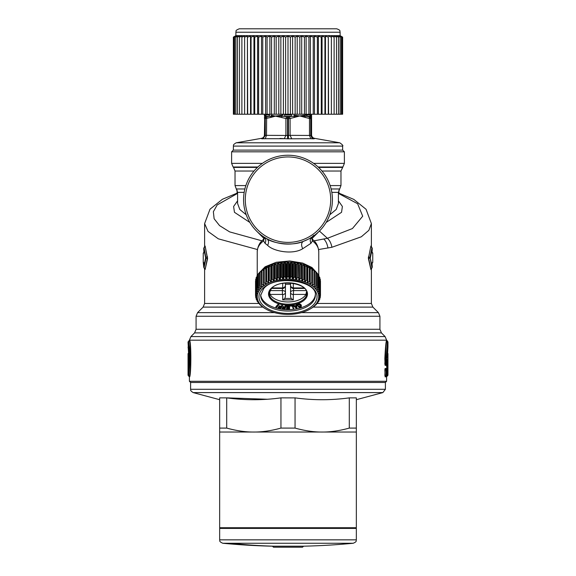 <?xml version="1.0" encoding="UTF-8"?>
<svg xmlns="http://www.w3.org/2000/svg" width="576" height="576" viewBox="0 0 576 576"><rect width="100%" height="100%" fill="white"/><g stroke="black" fill="none" stroke-linecap="round" stroke-linejoin="round"><path stroke-width="0.86" d="M386.59 365.162L386.806 368.078M387.029 357.25L387.353 357.71L387.958 346.925L387.295 356.27L386.863 356.443L387.295 356.27L387.439 358.07L387.295 356.81M387.439 358.07L387.842 357.12L387.403 356.882L387.518 352.793L386.878 352.346M387.331 357.235L387.77 358.078M387.842 357.12L387.958 353.635L387.518 352.793M387.259 370.116L387.835 370.202L387.835 375.12A1.022 1.022 -90.3 0 1 387.396 375.962L386.734 376.409L387.396 375.962L387.497 369.367L386.849 368.921A0.684 0.684 90.6 0 1 386.561 368.359L387.936 370.21L387.518 364.889L387.95 364.889L387.95 368.82M387.259 375.214L387.958 375.12L387.518 375.962M386.554 358.567L386.554 363.506A1.022 1.008 -90.3 0 1 386.136 364.342L385.38 364.81L386.834 364.342L386.136 364.342L386.136 358.567L386.554 358.567L387.958 342.014L387.958 346.925M387.266 363.506L385.949 365.357L385.099 365.364L385.121 364.133L387.274 363.506L387.425 359.064L387.95 364.889M387.425 359.064L386.993 359.899L387.396 364.342L386.734 364.788L387.936 363.499M387.266 363.586L387.835 363.499A1.022 1.022 -90.3 0 1 387.396 364.342L387.518 364.889L386.438 365.35L386.352 364.01M386.647 369.698L386.849 368.359L387.936 370.21M386.849 364.788L386.849 368.359L386.561 365.35A0.684 0.684 -90.6 0 1 386.849 364.788M384.84 364.133L385.121 358.567L386.136 358.567L387.518 341.172L386.582 340.186C385.963 341.64 385.38 347.76 384.84 358.567L385.099 365.364M387.007 359.885L387.338 359.424L387.274 363.506A1.022 1.022 0 0 1 386.87 364.32L386.906 364.284M387.288 359.914L387.749 359.057M387.274 360.49L387.835 360.403M386.438 365.35L386.647 364.01M386.1 342.958L385.006 364.133M386.647 375.631L386.438 376.97L386.878 376.409M386.438 376.97L386.352 375.631M386.438 368.359L386.352 369.698M385.949 365.357L386.05 364.997M219.658 399.694L193.14 392.594L382.86 392.594L385.394 389.29L190.606 389.29L190.606 382.486L189.41 381.29L386.59 381.29L386.59 376.963M385.934 368.46L386.251 369.036L385.934 368.46L385.135 368.453L384.869 369.763L387.266 370.253L387.259 375.077L387.266 370.253A1.022 1.022 0 0 0 386.798 369.389L386.77 369.374A1.022 1.015 90.2 0 1 387.259 370.253M385.934 376.87L386.77 375.955A1.022 1.015 -90.2 0 0 387.259 375.077L386.078 375.077L386.078 369.374A1.022 1.008 90.2 0 1 386.561 370.246L386.561 375.077L386.078 375.955L386.77 375.955L385.459 376.294L385.193 375.559L386.078 375.077L386.078 375.955L385.135 376.877L386.042 376.502M385.135 376.877L384.869 369.763M385.466 350.662L385.286 364.032M384.84 358.567L385.121 358.567C385.661 348.062 386.251 342.122 386.878 340.747L385.085 336.564L190.915 336.564L189.41 340.186M189.864 358.567C189.67 344.642 187.481 335.65 189.014 344.988C190.951 354.146 188.878 376.783 188.482 375.962L188.042 375.12C188.446 375.998 190.541 354.326 188.582 345.614L189.446 358.567M189.151 364.932L188.482 364.601L188.057 363.276C188.345 359.82 187.862 347.717 188.158 357.12M189.151 364.406L188.496 364.075C188.784 360.029 188.302 345.881 188.597 356.882M188.1 354.967L188.078 354.434M188.482 368.647L188.05 368.647L188.597 363.629C189.043 361.418 188.366 347.688 188.057 347.062L188.071 347.162M188.482 365.479L188.057 363.276M188.705 356.27L188.467 351.346C188.813 360.158 188.676 366.379 188.071 370.008M385.135 368.453L384.869 375.559M387.266 375.077A1.022 1.022 0 0 1 386.798 375.941L386.827 375.919M386.827 369.41L386.251 369.036M188.878 348.041L188.662 346.226M188.388 344.218L188.042 342.014L189.122 340.726C191.174 340.531 190.908 377.64 189.122 376.409L189.41 376.963C191.189 378.151 191.455 340.049 189.418 340.186L386.582 340.186M188.482 375.962L189.122 376.409M190.606 382.486L385.394 382.486L386.59 381.29M189.41 340.171L189.122 340.747L189.432 340.265M190.721 349.402L190.483 347.177M189.778 342.245L189.634 341.381M267.523 162.18A42.718 42.718 0 0 0 250.517 220.14A42.718 42.718 0 0 0 308.477 237.154A42.718 42.718 0 0 0 325.483 179.186A42.718 42.718 0 0 0 267.523 162.18M267.638 245.354C269.1 242.424 268.79 240.185 266.702 238.651A44.424 44.424 0 0 1 266.702 160.675A44.424 44.424 0 0 1 332.424 199.663A44.424 44.424 0 0 1 266.702 238.651L263.995 237.046C265.918 238.572 266.27 240.66 265.046 243.317L267.638 245.354C273.139 251.258 292.723 255.06 302.746 248.71L310.954 243.317C309.73 240.66 310.082 238.572 312.005 237.046L313.769 235.31M311.638 238.378A5.126 5.033 -127.6 0 0 312.437 239.566L312.984 239.839C316.368 242.489 318.29 246.413 318.758 251.604A30.758 17.64 180 0 0 312.444 240.898L311.717 237.312M311.782 238.831A5.126 3.614 149 0 0 312.437 239.566L311.782 238.838L312.005 237.046L309.298 238.651M264.218 238.831L264.218 238.831A5.126 3.614 31 0 1 263.563 239.566L264.218 238.838L263.995 237.046M264.362 238.378A5.126 5.033 -52.4 0 1 263.563 239.566L263.016 239.839L264.391 237.838M266.702 238.651C272.455 243.346 292.939 246.427 303.422 241.322L308.102 239.278M263.455 239.753L263.556 240.898L264.283 237.312M257.242 275.407L257.242 251.604A30.758 17.64 0 0 1 263.556 240.898L265.046 243.317M285.437 296.539L284.839 298.462L291.161 298.462L290.563 296.539L290.563 284.249L285.437 284.249L285.437 296.539L285.437 283.378M257.782 275.285L258.134 274.349M258.48 273.622L265.104 266.796L276.214 262.274L289.642 260.957L302.746 263.088L311.962 267.509L317.52 273.622M260.971 151.819L344.383 151.819L342.677 150.113L233.323 150.113L231.617 151.819L260.971 151.819M310.954 243.317L312.444 240.898L312.545 239.753M317.866 274.349L318.218 275.285M329.767 214.798L336.204 209.462L338.407 203.508M371.902 267.53L371.023 269.712L372.161 267.43A1.022 1.022 0 0 0 372.269 266.969L371.902 267.53L370.037 257.249L368.633 257.249L370.879 246.038L371.902 247.982L370.037 257.249L372.262 266.969L371.902 263.83L372.744 262.404L372.751 253.102L371.902 251.683L372.269 248.544L372.046 252.338M372.031 263.189L372.391 262.404M371.066 269.597L368.633 258.264L370.037 258.264A1.022 0.763 -15.7 0 0 370.368 257.76L372.262 248.544A1.022 1.022 0 0 0 372.161 248.09L371.066 245.916M372.031 252.324L372.391 253.109M237.593 203.515L239.796 209.462L246.233 214.798M320.069 230.407L311.969 238.594M326.138 222.451L341.539 212.306L342.389 206.489L338.407 200.808M371.902 247.982A1.022 0.778 7.1 0 1 372.262 248.544M372.276 263.189L372.751 262.404M372.751 253.109L372.276 252.324M264.031 238.594L255.931 230.407M237.593 200.808L233.611 206.489L234.461 212.306L249.862 222.451M319.428 231.055L327.42 238.306L352.426 228.557L362.7 216.194L357.638 203.746L338.407 193.385M370.879 269.474L368.41 258.602L370.879 246.038M318.6 249.538L331.927 247.27C331.15 243.252 329.645 240.264 327.42 238.306L314.021 240.833M237.593 193.385L217.188 204.934L213.358 211.73L214.121 218.75L219.571 225.612L229.644 231.89L261.979 240.833M331.927 247.27L361.31 236.794L368.87 230.321L371.383 223.582L366.062 209.282L353.794 199.382L338.407 192.931M368.41 258.602L368.41 256.918M237.593 192.931L222.422 199.267L210.01 209.196L204.617 223.582L208.044 231.43L218.304 238.817L257.4 249.538M203.969 252.324L203.609 253.109L204.098 251.683L203.738 248.544L205.632 257.76A1.022 0.763 15.7 0 0 205.963 258.264L204.098 267.53L205.121 269.474L207.367 258.264L205.121 246.038L204.098 247.982L205.963 258.264L207.59 258.602L205.121 246.038M204.098 267.53L204.098 266.969L204.098 267.53A1.022 0.778 7.1 0 1 203.738 266.969L205.632 257.76A1.022 0.763 -15.7 0 1 205.963 257.249L207.59 256.918M207.59 258.602L205.121 269.474M204.934 245.916L203.839 248.083A1.022 1.022 0 0 0 203.731 248.544A1.022 0.778 -7.1 0 1 204.098 247.982M203.724 252.238L203.609 253.109M204.934 269.597L203.839 267.43A1.022 1.022 0 0 1 203.731 266.969L203.249 262.404L203.724 263.282M203.969 263.189L203.609 262.404M338.918 193.097L338.918 190.123L338.918 193.097M237.082 190.123L237.082 193.097L237.082 190.123M237.593 192.456A50.918 50.918 0 0 0 237.528 192.953M338.472 192.953A50.918 50.918 0 0 0 338.407 192.456M226.706 428.09L226.706 397.865L219.658 397.865L219.658 428.09L226.706 428.09C236.542 430.79 245.578 432.108 253.829 432.036L219.658 432.036L219.658 428.09L219.658 527.724L356.342 527.724L356.342 428.09L356.342 432.036L322.171 432.036C330.422 432.108 339.458 430.79 349.294 428.09L356.342 428.09L356.342 397.865L349.294 397.865C331.214 400.334 313.128 400.334 295.049 397.865L295.049 428.09C304.884 430.79 313.927 432.108 322.171 432.036L253.829 432.036C262.073 432.108 271.116 430.79 280.951 428.09L280.951 397.865L295.366 397.908M349.294 428.09L349.294 397.865M280.951 428.09L295.049 428.09M267.149 399.24L226.706 397.865C244.786 400.334 262.865 400.334 280.951 397.865M289.267 278.662L288.511 276.746L288.511 262.75L289.267 263.549L289.267 278.662A31.097 17.834 -0 0 1 289.987 278.683L289.987 263.57L290.88 262.822A32.465 18.619 -0 0 1 291.902 262.886L292.507 263.722L292.507 278.834A31.097 17.834 -0 0 1 293.22 278.899L293.22 263.786L294.25 263.095A32.465 18.619 -0 0 1 295.25 263.218L295.697 264.089L295.697 279.202A31.097 17.834 -0 0 1 296.395 279.31L296.395 264.197L297.54 263.57A32.465 18.619 -0 0 1 298.519 263.75L298.807 279.763A31.097 17.834 -0 0 1 299.484 279.907L299.484 264.794L300.737 264.24A32.465 18.619 -0 0 1 301.673 264.478L301.795 280.498L301.673 264.478M299.484 279.907L300.737 278.237A32.465 18.619 -0 0 1 301.673 278.474M300.737 278.237L300.737 264.24M259.013 273.506A31.097 17.834 -0 0 1 259.632 272.664M260.352 271.807A31.097 17.834 -0 0 1 261.439 270.691M261.691 270.461A31.097 17.834 -0 0 1 302.911 264.319A31.097 17.834 -0 0 1 314.309 270.461M265.918 309.046A31.097 17.834 -0 0 1 265.795 308.974A31.097 17.834 -0 0 1 265.759 308.952L264.218 308.045A32.465 18.619 0 0 1 263.534 307.606L263.534 307.505M263.534 307.606L264.06 307.872A31.097 17.834 -0 0 1 263.606 307.548L262.044 306.547A32.465 18.619 0 0 1 261.439 306.072L261.439 305.827M261.439 306.072L262.116 306.374A31.097 17.834 -0 0 1 261.727 306.022L260.143 304.927A32.465 18.619 0 0 1 259.632 304.423L259.632 304.02M259.632 304.423L260.46 304.769A31.097 17.834 -0 0 1 260.129 304.394L258.552 303.206A32.465 18.619 0 0 1 258.134 302.666L258.134 302.105M258.134 302.666L259.099 303.07A31.097 17.834 -0 0 1 258.84 302.681L257.285 301.399A32.465 18.619 0 0 1 256.968 300.838L256.968 300.082M256.968 300.838L258.055 301.298A31.097 17.834 -0 0 1 257.868 300.902L256.356 299.527A32.465 18.619 0 0 1 256.14 298.951L256.14 297.979M256.14 298.951L257.342 299.477A31.097 17.834 -0 0 1 257.234 299.074L255.773 297.605A32.465 18.619 0 0 1 255.665 297.022L255.665 295.798M255.665 297.022L256.968 297.626A31.097 17.834 -0 0 1 256.932 297.209L255.542 295.661A32.465 18.619 0 0 1 255.535 295.366A32.465 18.619 0 0 1 255.542 295.07L255.542 281.074A32.465 18.619 -0 0 0 255.535 281.369L255.535 295.366M257.234 293.328L257.234 293.897L255.773 293.126A32.465 18.619 0 0 0 255.665 293.71L256.968 295.344A31.097 17.834 -0 0 0 256.932 295.762L256.932 295.301M257.234 293.897A31.097 17.834 -0 0 1 257.342 293.494L256.14 291.78A32.465 18.619 0 0 1 256.356 291.204L256.356 277.207A32.465 18.619 -0 0 0 256.14 277.783L256.14 291.78M258.84 289.404L258.84 290.29L257.285 289.332A32.465 18.619 0 0 0 256.968 289.894L258.055 291.672A31.097 17.834 -0 0 0 257.868 292.068L257.868 291.362M258.84 290.29A31.097 17.834 -0 0 1 259.099 289.901L258.134 288.065A32.465 18.619 0 0 1 258.552 287.525L258.552 273.528A32.465 18.619 -0 0 0 258.134 274.068L258.134 288.065M261.727 285.48L261.727 286.942L260.143 285.804A32.465 18.619 0 0 0 259.632 286.308L260.46 288.202A31.097 17.834 -0 0 0 260.129 288.576L260.129 287.453M261.727 286.942A31.097 17.834 -0 0 1 262.116 286.596L261.439 284.659A32.465 18.619 0 0 1 262.044 284.184L262.044 270.187L263.534 270.302M263.534 283.126L263.534 269.129A32.465 18.619 -0 0 1 264.218 268.69L265.759 268.906L265.759 284.018L264.218 282.686A32.465 18.619 0 0 0 263.534 283.126L264.06 285.098A31.097 17.834 -0 0 0 263.606 285.422L263.606 283.399M265.759 284.018A31.097 17.834 -0 0 1 266.27 283.73L265.896 281.729A32.465 18.619 0 0 1 266.659 281.333L266.659 267.336L268.15 267.638L268.15 282.751A31.097 17.834 -0 0 1 268.711 282.492L268.502 280.476A32.465 18.619 0 0 1 269.338 280.13L269.338 266.134A32.465 18.619 -0 0 0 268.502 266.479L268.502 280.476M272.21 279.094L272.21 265.097L273.564 265.572L273.564 280.685L272.21 279.094A32.465 18.619 0 0 0 271.325 279.389L271.368 281.412A31.097 17.834 -0 0 0 270.763 281.642L270.763 266.522L269.338 266.134M273.564 280.685A31.097 17.834 -0 0 1 274.205 280.498L274.327 264.478A32.465 18.619 -0 0 1 275.263 264.24L276.516 264.794L276.516 279.907A31.097 17.834 -0 0 1 277.193 279.763L277.481 263.75A32.465 18.619 -0 0 1 278.46 263.57L279.605 264.197L279.605 279.31A31.097 17.834 -0 0 1 280.303 279.202L280.303 264.089L280.75 263.218A32.465 18.619 -0 0 1 281.75 263.095L282.78 263.786L282.78 278.899A31.097 17.834 -0 0 1 283.493 278.834L283.493 263.722L284.098 262.886A32.465 18.619 -0 0 1 285.12 262.822L286.013 263.57L286.013 278.683A31.097 17.834 -0 0 1 286.733 278.662L286.733 263.549L287.489 262.75A32.465 18.619 -0 0 1 288.511 262.75M301.795 280.498A31.097 17.834 -0 0 1 302.436 280.685L302.436 265.572L303.79 265.097A32.465 18.619 -0 0 1 304.675 265.392L304.632 281.412A31.097 17.834 -0 0 1 305.237 281.642L306.662 280.13A32.465 18.619 -0 0 1 307.498 280.476L307.498 266.479A32.465 18.619 -0 0 0 306.662 266.134L305.237 266.522L305.237 281.642M286.013 278.683L285.12 276.818L285.12 262.822M283.493 278.834L284.098 276.883A32.465 18.619 -0 0 1 285.12 276.818M284.098 276.883L284.098 262.886M273.254 312.25A30.758 17.64 0 0 1 266.04 309.118A30.758 17.64 0 0 1 263.47 286.121A30.758 17.64 0 0 1 302.746 281.282A30.758 17.64 0 0 1 309.96 309.118A30.758 17.64 0 0 1 273.254 312.25M302.436 280.685L303.79 279.094A32.465 18.619 -0 0 1 304.675 279.389M298.807 279.763L298.519 263.75M296.395 279.31L297.54 277.567A32.465 18.619 0 0 1 298.519 277.747M295.697 279.202L295.25 277.214L295.25 263.218M293.22 278.899L294.25 277.092A32.465 18.619 0 0 1 295.25 277.214M292.507 278.834L291.902 276.883L291.902 262.886M289.987 278.683L290.88 276.818A32.465 18.619 0 0 1 291.902 276.883M286.733 278.662L287.489 276.746A32.465 18.619 0 0 1 288.511 276.746M282.78 278.899L281.75 277.092L281.75 263.095M280.303 279.202L280.75 277.214A32.465 18.619 0 0 1 281.75 277.092M279.605 279.31L278.46 277.567L278.46 263.57M277.193 279.763L277.481 277.747A32.465 18.619 0 0 1 278.46 277.567M276.516 279.907L275.263 278.237L275.263 264.24M274.205 280.498L274.327 278.474A32.465 18.619 0 0 1 275.263 278.237M270.763 281.642L269.338 280.13M268.15 282.751L266.659 281.333M263.606 285.422L262.044 284.184M260.129 288.576L258.552 287.525M257.868 292.068L256.356 291.204M256.932 295.762L255.542 295.07M261.439 284.659L261.439 270.662A32.465 18.619 -0 0 1 262.044 270.187M259.632 286.308L259.632 272.311A32.465 18.619 -0 0 1 260.143 271.807L261.439 271.822M259.632 273.478L258.552 273.528M256.968 289.894L256.968 275.897A32.465 18.619 -0 0 1 257.285 275.335L258.134 275.249M256.968 277.106L256.356 277.207M255.665 293.71L255.665 279.713A32.465 18.619 -0 0 1 255.773 279.13L256.14 279.043M265.896 281.729L265.896 267.732A32.465 18.619 -0 0 1 266.659 267.336M320.335 281.038L320.458 281.074A32.465 18.619 -0 0 1 320.465 281.369L320.465 295.366A32.465 18.619 -0 0 1 320.458 295.661L319.068 297.209A31.097 17.834 -0 0 1 319.032 297.626L320.335 297.022A32.465 18.619 -0 0 1 320.227 297.605L318.766 299.074A31.097 17.834 -0 0 1 318.658 299.477L319.86 298.951A32.465 18.619 -0 0 1 319.644 299.527L318.132 300.902A31.097 17.834 -0 0 1 317.945 301.298L319.032 300.838A32.465 18.619 -0 0 1 318.715 301.399L317.16 302.681A31.097 17.834 -0 0 1 316.901 303.07L317.866 302.666A32.465 18.619 -0 0 1 317.448 303.206L315.871 304.394A31.097 17.834 -0 0 1 315.54 304.769L316.368 304.423A32.465 18.619 -0 0 1 315.857 304.927L314.273 306.022A31.097 17.834 -0 0 1 313.884 306.374L314.561 306.072A32.465 18.619 -0 0 1 313.956 306.547L312.394 307.548A31.097 17.834 -0 0 1 311.94 307.872L312.466 307.606A32.465 18.619 -0 0 1 311.782 308.045L310.241 308.952A31.097 17.834 -0 0 1 310.205 308.974A31.097 17.834 -0 0 1 310.082 309.046M319.86 279.043L320.227 279.13A32.465 18.619 -0 0 1 320.335 279.713L320.335 293.71L319.032 295.344A31.097 17.834 -0 0 1 319.068 295.762L320.458 295.07A32.465 18.619 -0 0 1 320.465 295.366M319.032 277.106L319.644 277.207A32.465 18.619 -0 0 1 319.86 277.783L319.86 291.78L318.658 293.494A31.097 17.834 -0 0 1 318.766 293.897L320.227 293.126A32.465 18.619 -0 0 1 320.335 293.71M317.866 275.249L318.715 275.335A32.465 18.619 -0 0 1 319.032 275.897L319.032 289.894L317.945 291.672A31.097 17.834 -0 0 1 318.132 292.068L319.644 291.204A32.465 18.619 -0 0 1 319.86 291.78M316.368 273.478L317.448 273.528A32.465 18.619 -0 0 1 317.866 274.068L317.866 288.065L316.901 289.901A31.097 17.834 -0 0 1 317.16 290.29L318.715 289.332A32.465 18.619 -0 0 1 319.032 289.894M314.561 271.822L315.857 271.807A32.465 18.619 -0 0 1 316.368 272.311L316.368 286.308L315.54 288.202A31.097 17.834 -0 0 1 315.871 288.576L317.448 287.525A32.465 18.619 -0 0 1 317.866 288.065M312.466 270.302L313.956 270.187A32.465 18.619 -0 0 1 314.561 270.662L314.561 284.659L313.884 286.596A31.097 17.834 -0 0 1 314.273 286.942L315.857 285.804A32.465 18.619 -0 0 1 316.368 286.308M307.498 280.476L307.289 282.492A31.097 17.834 -0 0 1 307.85 282.751L309.341 281.333A32.465 18.619 -0 0 1 310.104 281.729L309.73 283.73A31.097 17.834 -0 0 1 310.241 284.018L310.241 268.906L311.782 268.69A32.465 18.619 -0 0 1 312.466 269.129L312.466 283.126L311.94 285.098A31.097 17.834 -0 0 1 312.394 285.422L313.956 284.184A32.465 18.619 -0 0 1 314.561 284.659M307.85 282.751L307.85 267.638L309.341 267.336A32.465 18.619 -0 0 1 310.104 267.732L310.104 281.729M297.54 277.567L297.54 263.57M294.25 277.092L294.25 263.095M290.88 276.818L290.88 262.822M287.489 276.746L287.489 262.75M280.75 277.214L280.75 263.218M277.481 277.747L277.481 263.75M274.327 278.474L274.327 264.478M271.325 279.389L271.325 265.392A32.465 18.619 -0 0 1 272.21 265.097M264.218 282.686L264.218 268.69M260.143 285.804L260.143 271.807M257.285 289.332L257.285 275.335M255.773 293.126L255.773 279.13M316.368 304.423L316.368 304.02M317.866 302.666L317.866 302.105M319.032 300.838L319.032 300.082M319.86 298.951L319.86 297.979M320.335 297.022L320.335 295.798M320.458 295.07L320.458 281.074M319.068 295.762L319.068 295.301M320.227 293.126L320.227 279.13M318.766 293.897L318.766 293.328M319.644 291.204L319.644 277.207M318.132 292.068L318.132 291.362M318.715 289.332L318.715 275.335M317.16 290.29L317.16 289.404M317.448 287.525L317.448 273.528M315.871 288.576L315.871 287.453M315.857 285.804L315.857 271.807M314.273 286.942L314.273 285.48M313.956 284.184L313.956 270.187M312.394 285.422L312.394 283.399M310.241 284.018L311.782 282.686A32.465 18.619 -0 0 1 312.466 283.126M311.782 282.686L311.782 268.69M309.341 281.333L309.341 267.336M306.662 280.13L306.662 266.134M303.79 279.094L303.79 265.097M314.561 270.691A31.097 17.834 -0 0 1 315.648 271.807M316.368 272.664A31.097 17.834 -0 0 1 316.987 273.506M290.563 283.018L290.563 285.523L290.563 283.018M282.701 283.349L282.701 287.762A2.736 2.239 0 0 0 285.437 285.523L285.437 283.018L285.437 285.523C284.753 287.762 283.745 288.734 282.406 288.425L282.406 290.592A3.031 1.742 -0 0 1 285.437 292.334A2.736 2.239 0 0 1 282.701 294.574L282.701 299.887L284.839 298.462M290.563 296.539L290.563 283.378M295.034 306.108L296.417 307.224M291.161 298.462L293.299 299.887L282.701 299.887M296.417 307.786L296.222 306.418L295.034 306.662L296.417 307.786M269.906 290.592L282.406 290.592L282.406 294.401L270.072 294.401A18.792 10.778 -0 0 0 286.164 301.896A18.792 10.778 -0 0 0 304.495 296.338A18.792 10.778 -0 0 0 305.928 294.401L306.526 291.665M270.072 294.401L269.474 291.665M296.215 306.058L296.086 305.143L296.611 305.035L296.978 308.088L296.316 308.225L293.177 305.748L294.631 306.389L296.215 306.058M293.191 308.729L293.738 308.671L292.846 305.777L290.153 306.05L292.406 306.173L293.191 308.729M289.555 306.086L286.445 306.086L288.972 306.432L288.972 307.462L286.718 307.462L288.972 307.807L288.972 308.686L286.517 309.031L289.555 309.031L289.555 305.532L286.445 305.532L286.445 306.086M282.154 308.664L285.062 308.959L285.955 306.065L285.401 306.007L284.998 307.31L282.996 307.109L284.89 307.649L284.623 308.513L282.276 308.275L282.154 308.664L282.276 307.714L282.276 308.275M275.918 307.231L276.415 307.382L278.791 304.776L278.294 304.632L275.918 307.231L275.918 306.677L278.294 304.07L278.294 304.632M277.963 307.865L280.735 308.448L282.492 305.683L281.959 305.568L281.174 306.814L279.259 306.418L279.058 306.742L280.966 307.138L280.44 307.966L278.201 307.498L277.963 307.865L278.201 306.936L278.201 307.498M296.611 305.035L296.611 304.474L296.086 305.143M293.177 305.748L293.717 305.078L294.631 305.827L296.136 305.51M294.631 305.827L294.631 306.389M293.717 305.078L293.717 305.64M296.611 304.474L296.978 308.088M292.846 305.777L293.738 308.671M292.846 305.215L290.153 305.489L290.153 306.05M286.718 307.462L286.718 306.9L288.972 306.9L288.972 306.432M286.517 308.686L286.517 308.131L288.972 307.807M285.401 306.007L285.401 305.446L285.955 305.503L285.955 306.065M284.724 307.627L284.623 308.513M284.623 307.951L282.276 307.714M285.401 305.446L284.998 307.31M284.998 306.749L282.996 306.547L282.996 307.109M282.996 306.547L282.888 307.447M278.294 304.07L278.791 304.776M281.959 305.568L281.959 305.014L282.492 305.122L282.492 305.683M280.656 307.073L280.44 307.966M280.44 307.404L278.201 306.936M281.959 305.014L281.174 306.814M281.174 306.252L279.259 305.856L279.259 306.418M279.259 305.856L279.058 306.742M315.31 294.689A27.338 15.682 -0 0 1 311.99 301.486A27.338 15.682 -0 0 1 281.851 309.247A27.338 15.682 -0 0 1 260.69 294.689M300.989 306.187L298.31 306.338L299.131 307.346L301.226 306.929L301.334 305.683L299.16 304.409L297.266 304.942L297.187 305.755L297.9 305.849L297.655 305.467M301.334 305.122L301.018 304.762L301.018 305.323M301.018 304.762L300.73 304.502L300.73 305.064M300.73 304.502L300.434 304.286L300.434 304.848M300.434 304.286L300.132 304.668M300.132 304.114L299.815 304.538M299.815 303.977L299.491 304.452M299.491 303.898L299.16 304.409M299.16 303.847L298.822 304.409M298.822 303.847L298.469 304.452M298.469 303.89L297.986 304.574M297.986 304.013L297.691 304.682M297.691 304.128L297.454 304.812M297.454 304.25L297.266 304.942M297.266 304.38L297.144 305.078M297.144 304.524L297.072 305.237M297.072 304.675L297.058 305.395M297.778 305.712L297.778 305.143L297.9 305.849M297.684 305.251L299.542 304.848L300.989 306.396M300.816 306.108L300.341 306.907L298.31 306.9M300.643 306.216L300.643 306.778M300.341 306.346L300.341 306.907M300.125 306.41L300.125 306.965M299.916 306.454L299.916 307.015M299.736 306.475L299.736 307.037M299.549 306.482L299.549 307.044M299.383 306.468L299.383 307.03M299.225 306.432L299.225 306.994M299.088 306.374L299.088 306.936M298.951 306.302L298.951 306.864M298.793 306.18L298.793 306.742M286.726 117.007L287.582 117.122L287.568 118.606L288.432 118.606L288.418 117.122L291.463 116.424L291.341 114.977L284.659 114.977L284.537 116.424L286.726 117.007L285.912 118.49L287.568 118.606L287.568 135.461L266.508 135.346L266.645 117.007L268.798 116.424L265.334 116.424L264.42 115.942L266.126 114.977L269.474 114.977A1.706 1.346 90 0 1 268.798 116.424L270.929 116.294L270.864 117.418L265.284 118.606L264.42 118.49L265.334 116.424A1.706 1.584 90 0 0 266.126 114.977L264.96 115.366M276.106 115.942L270.929 116.294L271.346 115.2L285.912 118.49L285.912 135.346L284.285 138.708L261.554 138.708L262.382 138.823L264.852 135.461L264.42 135.346L264.694 118.598M283.09 115.049L276.214 115.942L270.864 117.418M281.887 115.2L281.923 116.294L284.537 116.424L294.077 116.294L294.134 115.2L299.786 115.942L305.136 117.418L305.071 116.294L299.786 115.942L304.531 115.222M310.63 117.007L310.399 117.122A1.706 1.49 90 0 1 311.148 118.606L309.492 118.49L309.355 117.007L307.202 116.424L311.141 116.294L311.58 118.49L310.666 116.424A1.706 1.584 90 0 1 309.874 114.977L304.654 115.2L305.071 116.294L307.202 116.424L306.526 114.977L304.654 115.2M265.234 115.2L264.42 117.418M266.645 117.007L265.37 117.007M276.214 115.942L281.923 116.294L281.556 117.418M289.274 117.007L290.088 118.49L294.444 117.418L294.077 116.294L299.686 115.942M288.432 118.606L290.088 118.49L290.088 135.346L288.432 135.461L288.432 118.606M311.148 118.606L311.148 135.461L290.088 135.346L291.715 138.708L288.475 138.823L288.432 135.461L287.568 135.461L287.525 138.823L279.994 138.434M262.865 138.823L265.284 135.461L266.508 135.346L265.27 138.708L264.37 138.773M311.141 116.294L311.58 115.942L311.141 116.294L310.766 115.2L309.874 114.977L311.58 115.942L311.58 117.418L311.58 115.934M311.58 117.418L311.58 135.346C311.717 137.16 312.667 138.283 314.446 138.708L313.135 138.823L310.716 135.461L310.716 118.606L309.982 117.122L309.355 117.007M311.58 135.05L311.148 135.461A3.42 2.988 90 0 0 313.618 138.823L314.446 138.708M265.601 117.122L264.852 118.606L264.852 135.461L264.42 135.346C264.283 137.16 263.333 138.283 261.554 138.708M305.136 117.418L309.492 118.49L309.492 135.346L310.73 138.708L287.525 138.823M313.135 138.823L310.73 138.708M300.701 28.8L299.664 28.8M298.836 28.8L296.618 28.8M235.886 32.22L340.114 32.22C339.458 31.219 341.381 30.442 336.694 28.8L239.306 28.8C234.259 30.78 236.686 31.226 235.886 32.22L235.886 35.633L233.374 37.116L233.374 114.235L342.626 114.235L342.626 37.116L340.769 36.13L342.209 37.116L342.209 114.235M288.043 28.8L289.051 28.8M265.277 28.8L264.118 28.8M271.836 28.8L268.33 28.8M280.44 28.8L281.419 28.8M331.38 114.235L331.387 36.13L331.38 114.235M244.613 36.13L244.62 114.235L244.613 36.13L241.884 37.116L241.884 114.235M306.115 114.235L306.115 36.13L304.445 37.116L304.445 114.235M306.115 36.13L308.923 37.116L308.923 114.235M310.385 114.235L310.385 36.13L308.923 37.116M310.385 36.13L313.243 37.116L313.243 114.235M314.482 114.235L314.482 36.13L313.243 37.116M314.482 36.13L317.376 37.116L317.376 114.235M318.384 114.235L318.384 36.13L317.376 37.116M318.384 36.13L321.286 37.116L321.286 114.235M322.049 114.235L322.049 36.13L321.286 37.116M322.049 36.13L324.936 37.116L324.936 114.235M325.454 114.235L325.454 36.13L324.936 37.116M325.454 36.13L328.313 37.116L328.313 114.235M328.579 114.235L328.313 37.116M328.579 36.13L331.38 37.116M331.387 36.13L334.116 37.116L334.116 114.235M342.209 37.116L340.164 36.13L341.381 37.116L339.163 36.13L340.142 37.116L337.774 36.13L338.515 37.116L336.002 36.13L336.499 37.116L333.871 36.13L334.116 37.116M336.499 37.116L336.499 114.235M338.515 37.116L338.515 114.235M340.142 37.116L340.142 114.235M341.381 37.116L341.381 114.235M340.114 32.22L340.114 35.633L342.626 37.116M241.884 37.116L242.129 36.13L239.501 37.116L239.998 36.13L237.485 37.116L238.226 36.13L235.858 37.116L236.837 36.13L234.619 37.116L235.836 36.13L233.791 37.116L235.231 36.13L233.374 37.116M233.791 37.116L233.791 114.235M234.619 37.116L234.619 114.235M235.858 37.116L235.858 114.235M237.485 37.116L237.485 114.235M239.501 37.116L239.501 114.235M247.421 114.235L247.421 36.13L244.62 37.116M247.421 36.13L247.687 114.235M250.546 114.235L250.546 36.13L247.687 37.116M250.546 36.13L251.064 37.116L251.064 114.235M253.951 114.235L253.951 36.13L251.064 37.116M253.951 36.13L254.714 37.116L254.714 114.235M257.616 114.235L257.616 36.13L254.714 37.116M257.616 36.13L258.624 37.116L258.624 114.235M261.518 114.235L261.518 36.13L258.624 37.116M261.518 36.13L262.757 37.116L262.757 114.235M265.615 114.235L265.615 36.13L262.757 37.116M265.615 36.13L267.077 37.116L267.077 114.235M269.885 114.235L269.885 36.13L267.077 37.116M269.885 36.13L271.555 37.116L271.555 114.235M274.291 114.235L274.291 36.13L271.555 37.116M274.291 36.13L276.163 37.116L276.163 114.235M278.806 114.235L278.806 36.13L276.163 37.116M278.806 36.13L280.865 37.116L280.865 114.235M283.385 114.235L283.385 36.13L280.865 37.116M283.385 36.13L285.617 37.116L285.617 114.235M288 114.235L288 36.13L285.617 37.116M288 36.13L290.383 37.116L290.383 114.235M292.615 114.235L292.615 36.13L290.383 37.116M292.615 36.13L295.135 37.116L295.135 114.235M297.194 114.235L297.194 36.13L295.135 37.116M297.194 36.13L299.837 37.116L299.837 114.235M301.709 114.235L301.709 36.13L299.837 37.116M301.709 36.13L304.445 37.116M340.114 35.633L235.886 35.633M273.492 547.2L302.508 547.2L273.492 547.2L272.419 546.192L303.581 546.192A683.453 683.453 0 0 0 353.254 543.254L230.731 543.254A683.453 599.789 -90 0 0 274.118 546.192M353.254 543.254C357.545 541.368 355.738 540.835 356.342 539.849L219.658 539.849C220.262 540.698 218.311 541.181 222.746 543.254A683.453 683.453 0 0 0 272.419 546.199L303.581 546.192L302.508 547.2M219.658 539.849L219.658 528.408L356.342 528.408L356.342 539.849M188.05 368.82L188.05 364.601M385.085 336.564L381.427 332.899L194.573 332.899L190.915 336.564M302.746 248.71C301.025 245.225 301.248 242.762 303.422 241.322M194.573 332.899L196.078 329.278L379.922 329.278L379.922 316.267L378.425 312.638L301.406 312.638M245.866 185.58L235.03 185.58L235.03 171.029L233.532 167.407L257.458 167.407M235.03 171.029L254.03 171.029M231.617 151.819L231.617 163.368L262.382 163.368M313.618 163.368L344.383 163.368L344.383 151.819M231.617 163.368L233.114 166.99L257.897 166.99M330.134 185.58L340.97 185.58L339.689 188.971L331.121 188.971M339.689 188.971L338.407 192.362L331.819 192.362M321.97 171.029L340.97 171.029L342.886 166.99L318.103 166.99M318.542 167.407L342.468 167.407M244.181 192.362L237.593 192.362L236.311 188.971L244.879 188.971M196.078 329.278L196.078 316.267L379.922 316.267M196.078 316.267L197.575 312.638L274.594 312.638M378.425 312.638L372.881 307.102L313.099 307.102M262.901 307.102L203.119 307.102L197.575 312.638M327.974 248.047C327.254 244.058 325.886 241.078 323.87 239.105M317.088 303.473L371.383 303.473L371.383 268.978M203.119 307.102L204.617 303.473L258.912 303.473M293.299 299.887L293.299 294.574A2.736 2.239 0 0 1 290.563 292.334A3.031 1.742 -0 0 1 293.594 290.592L293.594 288.425C292.226 288.706 291.218 287.734 290.563 285.523A2.736 2.239 180 0 0 293.299 287.762L293.299 283.349M293.299 294.574L293.594 290.592L306.094 290.592M303.991 287.935L293.594 287.935L293.594 288.425L304.51 288.425M282.701 287.762L282.406 288.425L271.49 288.425M262.512 288.778A29.045 16.661 -0 0 1 301.925 282.146A29.045 16.661 -0 0 1 313.488 304.754A29.045 16.661 -0 0 1 274.075 311.386A29.045 16.661 -0 0 1 262.512 288.778M305.928 294.401L293.594 294.401M282.406 287.935L272.009 287.935M311.99 302.882A27.338 15.682 -0 0 1 281.239 310.558A27.338 15.682 -0 0 1 260.662 295.366L263.743 288.554C275.126 274.176 317.815 281.167 315.338 295.366A27.338 15.682 -0 0 1 311.99 302.882M306.792 293.407A18.792 10.778 -0 0 1 304.495 298.577A18.792 10.778 -0 0 1 283.349 303.854A18.792 10.778 -0 0 1 269.208 293.407L271.404 288.518C279.324 278.633 308.405 283.349 306.792 293.407M270.907 288.612A19.476 11.174 -0 0 1 297.338 284.162A19.476 11.174 -0 0 1 305.093 299.326A19.476 11.174 -0 0 1 278.662 303.768A19.476 11.174 -0 0 1 270.907 288.612M266.018 117.122A1.706 1.469 90 0 0 265.284 118.606L265.284 135.461L264.852 135.461M294.444 117.418L299.786 115.942M288.418 117.122L287.582 117.122M310.399 117.122L309.982 117.122M311.306 118.598L310.486 117.122M311.198 135.461L313.718 138.823M311.58 134.95C311.71 136.75 312.653 137.873 314.402 138.312L339.782 142.79L236.218 142.79L261.598 138.312C263.347 137.873 264.29 136.75 264.42 134.95M342.677 150.113L342.605 146.095L233.395 146.095L233.323 150.113M222.746 543.254L230.731 543.254M387.958 353.635L387.958 375.12M387.958 342.014L387.518 341.172M188.042 375.12L188.042 353.635L189.122 352.346M188.554 352.742L188.042 342.014M189.41 381.29L189.41 376.963M381.427 332.899L379.922 329.278M311.609 237.838L312.984 239.839M338.407 203.63L338.407 192.362M233.532 167.407L233.114 166.99M340.97 185.58L340.97 171.029M344.383 163.368L342.886 166.99M372.269 266.969L372.046 263.174M235.03 185.58L236.311 188.971M237.593 203.63L237.593 192.362M257.242 251.604C257.688 246.449 259.61 242.532 263.016 239.839M318.758 275.407L318.758 251.604M372.881 307.102L371.383 303.473M371.383 246.535L371.383 223.582M204.617 303.473L204.617 268.978M204.617 246.535L204.617 223.582M203.954 252.338L203.731 248.544M203.731 266.969L203.954 263.174M203.249 253.102L203.249 262.411M352.418 528.408L352.418 527.724M223.582 528.408L223.582 527.724M385.394 389.29L385.394 382.486M356.342 399.694L382.86 392.594M190.606 389.29C191.124 389.894 189.31 390.024 193.14 392.594M264.449 114.235L264.42 115.942M311.551 114.235L311.58 115.942M233.395 146.095C233.986 145.498 231.948 145.282 236.218 142.79M342.605 146.095C343.418 145.793 342.475 144.691 339.782 142.79"/></g></svg>
